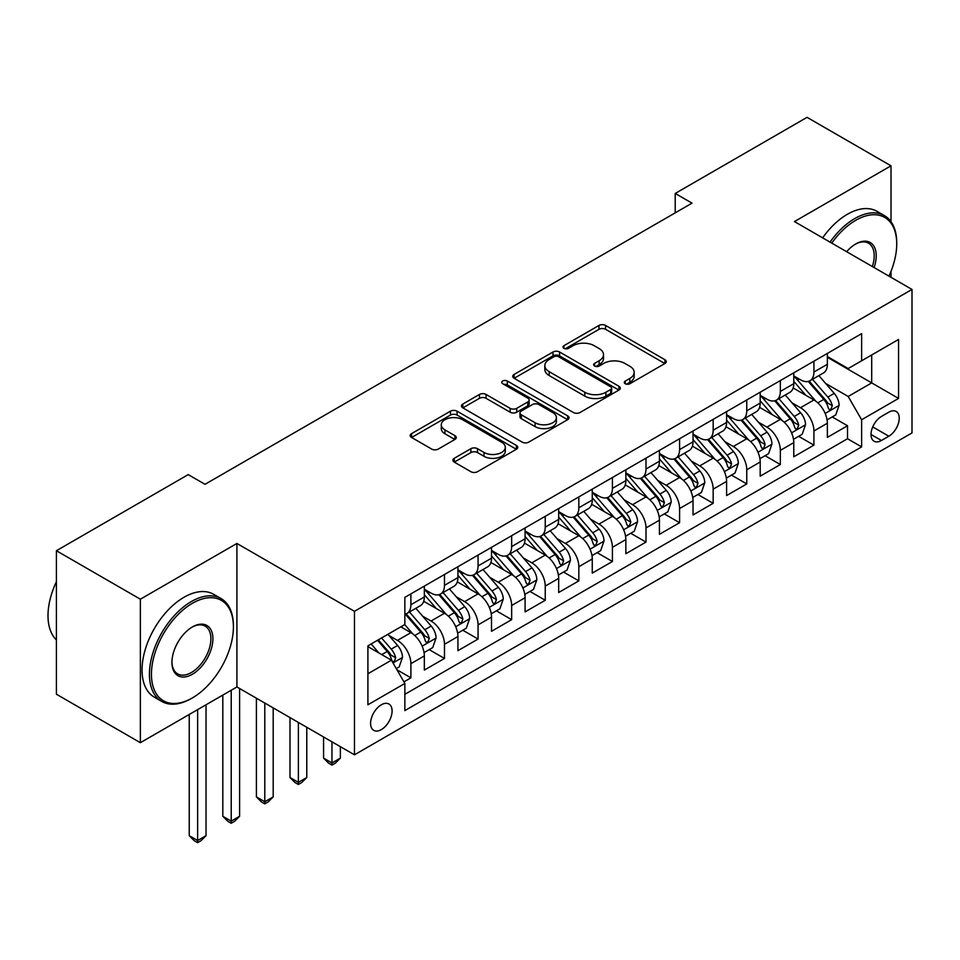 <?xml version="1.0" encoding="UTF-8"?>
<svg xmlns="http://www.w3.org/2000/svg" width="960" height="960" viewBox="0 0 960 960"><rect width="100%" height="100%" fill="white"/><g stroke="black" fill="none" stroke-linecap="round" stroke-linejoin="round"><path stroke-width="1.44" d="M625.272 383.736A3.264 1.884 0 0 0 629.88 383.736L664.908 363.504A4.668 2.688 0 0 0 666.276 361.608A4.668 2.688 0 0 0 664.908 359.7L605.568 325.44A4.668 2.688 0 0 0 598.98 325.44L563.952 345.66A3.264 1.884 0 0 0 562.992 346.992A3.264 1.884 0 0 0 563.952 348.324A3.264 1.884 0 0 0 568.572 348.324L573.096 345.708A14.916 8.616 0 0 1 594.204 345.708L599.148 348.564A14.916 8.616 0 0 1 603.516 354.66A14.916 8.616 0 0 1 599.148 360.744L594.612 363.36A3.264 1.884 0 0 0 593.652 364.692A3.264 1.884 0 0 0 594.612 366.024A3.264 1.884 0 0 0 599.232 366.024L603.756 363.408A14.916 8.616 0 0 1 624.852 363.408L629.808 366.264A14.916 8.616 0 0 1 634.176 372.36A14.916 8.616 0 0 1 629.808 378.444L625.272 381.06A3.264 1.884 0 0 0 624.312 382.392A3.264 1.884 0 0 0 625.272 383.736L625.272 381.06M381.336 729.6A15.204 8.772 120 0 0 391.272 716.208A15.204 8.772 120 0 0 388.944 704.028A15.204 8.772 120 0 0 381.336 704.784A15.204 8.772 120 0 0 371.412 718.176A15.204 8.772 120 0 0 373.74 730.356A15.204 8.772 120 0 0 381.336 729.6M454.26 458.292A4.668 2.688 0 0 0 452.892 460.2A4.668 2.688 0 0 0 454.26 462.096L470.904 471.708A4.668 2.688 0 0 0 477.492 471.708L516.396 449.256A4.668 2.688 0 0 0 517.764 447.348A4.668 2.688 0 0 0 516.396 445.44L457.056 411.18A4.668 2.688 0 0 0 450.468 411.18L411.564 433.644A4.668 2.688 0 0 0 410.196 435.552A4.668 2.688 0 0 0 411.564 437.448L431.676 449.064A4.668 2.688 0 0 0 438.264 449.064L454.908 439.452A4.668 2.688 0 0 0 456.276 437.544A4.668 2.688 0 0 0 454.908 435.648L444.936 429.888A12.468 7.2 0 0 1 441.288 424.8A12.468 7.2 0 0 1 448.992 418.14A12.468 7.2 0 0 1 462.576 419.7L501.648 442.26A12.468 7.2 0 0 1 505.296 447.348A12.468 7.2 0 0 1 497.592 453.996A12.468 7.2 0 0 1 484.008 452.436L477.492 448.68A4.668 2.688 0 0 0 470.904 448.68L454.26 458.292L454.26 462.096M236.916 543.456L140.364 599.196L56.4 550.728L56.4 694.224L140.364 742.692L236.916 686.952L354.468 754.812L354.468 611.316L236.916 543.456L236.916 686.952M891.012 221.688L891.012 165.816L794.448 221.568L912 289.44L354.468 611.316M891.012 165.816L807.048 117.348L675.216 193.452L675.216 212.844M56.4 550.728L188.22 474.612L205.02 484.308L692.016 203.148L675.216 193.452M573.432 412.512A4.668 2.688 0 0 0 580.02 412.512L618.924 390.06A4.668 2.688 0 0 0 620.292 388.152A4.668 2.688 0 0 0 618.924 386.256L559.584 351.996A4.668 2.688 0 0 0 552.984 351.996L514.092 374.448A4.668 2.688 0 0 0 512.724 376.356A4.668 2.688 0 0 0 514.092 378.264L573.432 412.512M504.024 384.432A3.264 1.884 0 0 1 507.336 384.9L507.336 381.012L567.66 415.848A4.668 2.688 0 0 1 569.028 417.756A4.668 2.688 0 0 1 567.66 419.652L528.756 442.116A4.668 2.688 0 0 1 522.168 442.116L462.828 407.856L462.828 404.052A4.668 2.688 0 0 0 461.46 405.948A4.668 2.688 0 0 0 462.828 407.856M462.828 404.052L479.472 394.44A4.668 2.688 0 0 1 486.072 394.44L510.132 408.336A4.668 2.688 0 0 0 516.732 408.336L527.772 401.952A4.668 2.688 0 0 0 529.14 400.056A4.668 2.688 0 0 0 527.772 398.148L502.716 383.688A3.264 1.884 0 0 1 501.756 382.356A3.264 1.884 0 0 1 503.772 380.604A3.264 1.884 0 0 1 507.336 381.012M403.932 681.852L410.892 677.832L396.96 669.78M389.028 635.544L397.464 640.404A18.996 10.968 60 0 1 410.892 663.672L424.332 655.92L424.332 670.08L444.48 658.44L429.204 649.62M422.616 616.152L431.052 621.012A18.996 10.968 60 0 1 444.48 644.292L457.92 636.528L457.92 650.688L478.068 639.048L462.792 630.228M456.204 596.76L464.64 601.632A18.996 10.968 60 0 1 478.068 624.9L491.508 617.136L491.508 631.296L511.656 619.656L496.368 610.836M489.792 577.368L498.216 582.24A18.996 10.968 60 0 1 511.656 605.508L525.084 597.744L525.084 611.904L545.244 600.264L529.956 591.444M523.368 557.976L531.804 562.848A18.996 10.968 60 0 1 545.244 586.116L558.672 578.352L558.672 592.512L578.832 580.884L563.544 572.052M556.956 538.584L565.392 543.456A18.996 10.968 60 0 1 578.832 566.724L592.26 558.972L592.26 573.12L612.408 561.492L597.132 552.66M590.544 519.192L598.98 524.064A18.996 10.968 60 0 1 612.408 547.332L625.848 539.58L625.848 553.728L645.996 542.1L630.72 533.28M624.132 499.8L632.568 504.672A18.996 10.968 60 0 1 645.996 527.94L659.436 520.188L659.436 534.336L679.584 522.708L664.308 513.888M657.72 480.408L666.156 485.28A18.996 10.968 60 0 1 679.584 508.548L693.024 500.796L693.024 514.956L713.172 503.316L697.884 494.496M691.308 461.028L699.732 465.888A18.996 10.968 60 0 1 713.172 489.156L726.6 481.404L726.6 495.564L746.76 483.924L731.472 475.104M724.884 441.636L733.32 446.496A18.996 10.968 60 0 1 746.76 469.776L760.188 462.012L760.188 476.172L780.348 464.532L765.06 455.712M758.472 422.244L766.908 427.116A18.996 10.968 60 0 1 780.348 450.384L793.776 442.62L793.776 456.78L813.924 445.14L813.924 430.992A18.996 10.968 -120 0 0 800.496 407.724L792.06 402.852M798.648 436.32L813.924 445.14M424.332 655.92A18.996 10.968 -120 0 0 410.892 632.652L400.824 626.832M457.92 636.528A18.996 10.968 -120 0 0 444.48 613.26L423.708 601.272M491.508 617.136A18.996 10.968 -120 0 0 478.068 593.868L457.296 581.88M525.084 597.744A18.996 10.968 -120 0 0 511.656 574.476L490.884 562.488M558.672 578.352A18.996 10.968 -120 0 0 545.244 555.084L524.472 543.096M592.26 558.972A18.996 10.968 -120 0 0 578.832 535.704L558.06 523.704M625.848 539.58A18.996 10.968 -120 0 0 612.408 516.312L591.648 504.312M659.436 520.188A18.996 10.968 -120 0 0 645.996 496.92L625.224 484.92M693.024 500.796A18.996 10.968 -120 0 0 679.584 477.528L658.812 465.54M726.6 481.404A18.996 10.968 -120 0 0 713.172 458.136L692.4 446.148M760.188 462.012A18.996 10.968 -120 0 0 746.76 438.744L725.988 426.756M793.776 442.62A18.996 10.968 -120 0 0 780.348 419.352L759.576 407.364M888.828 412.176L881.436 416.448A14.724 8.496 120 0 0 871.812 429.42A14.724 8.496 120 0 0 874.08 441.216A14.724 8.496 120 0 0 881.436 440.496L888.828 436.224A14.724 8.496 120 0 0 898.44 423.252A14.724 8.496 120 0 0 896.184 411.456A14.724 8.496 120 0 0 888.828 412.176M354.468 754.812L912 432.924L912 289.44M367.908 673.764L391.416 660.192L404.856 683.46L404.856 710.604L861.624 446.892L861.624 419.748L848.184 396.468L825.648 383.46M404.856 683.46L367.908 704.784L367.908 645.84L404.856 624.504L404.856 597.36L861.624 333.648L861.624 360.792L898.56 339.468L898.56 398.412L861.624 419.748M424.332 589.212L431.052 593.1A18.996 10.968 60 0 0 440.544 594.036L453.984 586.284A18.996 10.968 -120 0 0 457.92 577.584L457.92 566.724M457.92 569.82L464.64 573.708A18.996 10.968 60 0 0 474.132 574.644L487.572 566.892A18.996 10.968 -120 0 0 491.508 558.192L491.508 547.332M491.508 550.44L498.216 554.316A18.996 10.968 60 0 0 507.72 555.252L521.16 547.5A18.996 10.968 -120 0 0 525.084 538.8L525.084 527.94M525.084 531.048L531.804 534.924A18.996 10.968 60 0 0 541.308 535.86L554.736 528.108A18.996 10.968 -120 0 0 558.672 519.408L558.672 508.548M558.672 511.656L565.392 515.532A18.996 10.968 60 0 0 574.896 516.468L588.324 508.716A18.996 10.968 -120 0 0 592.26 500.016L592.26 489.156M592.26 492.264L598.98 496.14A18.996 10.968 60 0 0 608.472 497.076L621.912 489.324A18.996 10.968 -120 0 0 625.848 480.624L625.848 469.764M625.848 472.872L632.568 476.748A18.996 10.968 60 0 0 642.06 477.696L655.5 469.932A18.996 10.968 -120 0 0 659.436 461.232L659.436 450.384M659.436 453.48L666.156 457.356A18.996 10.968 60 0 0 675.648 458.304L689.088 450.54A18.996 10.968 -120 0 0 693.024 441.852L693.024 430.992M693.024 434.088L699.732 437.964A18.996 10.968 60 0 0 709.236 438.912L722.676 431.148A18.996 10.968 -120 0 0 726.6 422.46L726.6 411.6M726.6 414.696L733.32 418.572A18.996 10.968 60 0 0 742.824 419.52L756.252 411.768A18.996 10.968 -120 0 0 760.188 403.068L760.188 392.208M760.188 395.304L766.908 399.192A18.996 10.968 60 0 0 776.412 400.128L789.84 392.376A18.996 10.968 -120 0 0 793.776 383.676L793.776 372.816M404.856 694.32L847.512 438.744L847.512 425.748L827.364 437.388L827.364 423.228A18.996 10.968 -120 0 0 813.924 399.96L793.164 387.972M793.776 375.924L800.496 379.8A18.996 10.968 -120 0 0 809.988 380.736A18.996 10.968 -120 0 0 813.924 372.036L813.924 361.176M809.988 380.736L823.428 372.984A18.996 10.968 -120 0 0 827.364 364.284L827.364 353.424M410.892 593.868L410.892 604.728A18.996 10.968 60 0 1 406.956 613.428A18.996 10.968 60 0 1 404.856 614.196M406.956 613.428L420.396 605.664A18.996 10.968 -120 0 0 424.332 596.976L424.332 586.116M444.48 574.476L444.48 585.336A18.996 10.968 60 0 1 440.544 594.036M478.068 555.084L478.068 565.944A18.996 10.968 60 0 1 474.132 574.644M511.656 535.692L511.656 546.552A18.996 10.968 60 0 1 507.72 555.252M545.244 516.312L545.244 527.16A18.996 10.968 60 0 1 541.308 535.86M578.832 496.92L578.832 507.78A18.996 10.968 60 0 1 574.896 516.468M612.408 477.528L612.408 488.388A18.996 10.968 60 0 1 608.472 497.076M645.996 458.136L645.996 468.996A18.996 10.968 60 0 1 642.06 477.696M679.584 438.744L679.584 449.604A18.996 10.968 60 0 1 675.648 458.304M713.172 419.352L713.172 430.212A18.996 10.968 60 0 1 709.236 438.912M746.76 399.96L746.76 410.82A18.996 10.968 60 0 1 742.824 419.52M780.348 380.568L780.348 391.428A18.996 10.968 60 0 1 776.412 400.128M780.348 450.384L780.348 464.532M746.76 469.776L746.76 483.924M713.172 489.156L713.172 503.316M679.584 508.548L679.584 522.708M645.996 527.94L645.996 542.1M612.408 547.332L612.408 561.492M578.832 566.724L578.832 580.884M545.244 586.116L545.244 600.264M511.656 605.508L511.656 619.656M478.068 624.9L478.068 639.048M444.48 644.292L444.48 658.44M410.892 663.672L410.892 677.832M391.416 660.192L367.908 646.608M848.184 396.468L871.692 382.896L871.692 354.972L898.56 339.468M827.364 357.3L898.56 398.412M827.364 356.532L848.184 368.544L861.624 360.792M891.012 277.32L891.012 271.356M140.364 599.196L140.364 742.692M832.236 416.928L847.512 425.748M847.512 438.744L861.624 446.892M626.58 384.192L629.808 382.332A14.916 8.616 0 0 0 634.176 376.236L634.176 372.36M603.516 354.66L603.516 358.536A14.916 8.616 0 0 1 599.148 364.62L595.92 366.492M664.848 363.54L605.568 329.316A4.668 2.688 0 0 0 598.98 329.316L565.26 348.792M618.864 390.096L559.584 355.872A4.668 2.688 0 0 0 552.984 355.872L514.152 378.288M610.68 389.484A3.264 1.884 0 0 0 611.64 388.152A3.264 1.884 0 0 0 610.68 386.82L558.6 356.748A3.264 1.884 0 0 0 553.98 356.748L549.204 359.508A14.916 8.616 0 0 0 544.824 365.604A14.916 8.616 0 0 0 549.204 371.688L584.808 392.244A14.916 8.616 0 0 0 605.904 392.244L610.68 389.484L610.68 393.36A3.264 1.884 0 0 0 611.64 392.028L611.64 388.152M544.824 365.604L544.824 369.48A14.916 8.616 0 0 0 549.204 375.564L549.204 371.688M610.68 393.36L605.904 396.12A14.916 8.616 0 0 1 584.808 396.12L549.204 375.564M462.888 407.892L479.472 398.316L479.472 394.44M529.14 400.056L529.14 403.932A4.668 2.688 0 0 1 527.772 405.828L516.732 412.212A4.668 2.688 0 0 1 510.132 412.212L486.072 398.316A4.668 2.688 0 0 0 479.472 398.316M507.336 384.9L567.6 419.688M535.104 422.748A12.468 7.2 0 0 0 548.7 424.308A12.468 7.2 0 0 0 556.392 417.66A12.468 7.2 0 0 0 552.744 412.56L538.98 404.616A4.668 2.688 0 0 0 532.38 404.616L521.34 411A4.668 2.688 0 0 0 519.972 412.896A4.668 2.688 0 0 0 521.34 414.804L535.104 422.748L535.104 426.624A12.468 7.2 0 0 0 548.7 428.184A12.468 7.2 0 0 0 556.392 421.536L556.392 417.66M519.972 412.896L519.972 416.772A4.668 2.688 0 0 0 521.34 418.68L521.34 414.804M535.104 426.624L521.34 418.68M505.296 447.348L505.296 451.224A12.468 7.2 0 0 1 497.592 457.884A12.468 7.2 0 0 1 484.008 456.324L477.492 452.556A4.668 2.688 0 0 0 470.904 452.556L454.32 462.132M441.288 424.8L441.288 428.676A12.468 7.2 0 0 0 444.936 433.764L444.936 429.888M454.848 439.488L444.936 433.764M516.336 449.292L457.056 415.068A4.668 2.688 0 0 0 450.468 415.068L411.624 437.484M827.076 419.904L835.764 414.9L839.112 405.204A12.588 7.272 -120 0 0 834.216 393.384L818.868 375.612M815.796 401.196L797.592 380.124A36.336 20.976 -120 0 0 793.776 376.128M805.812 395.28L795.636 383.496A30.156 17.412 -120 0 0 793.776 381.468M808.284 381.42L823.8 399.396A12.588 7.272 60 0 1 828.288 408.06L829.212 409.548L830.904 409.32L832.32 405.732A12.588 7.272 -120 0 0 827.832 397.068L812.484 379.296M809.196 381.132L825.876 400.44A6.408 3.708 60 0 1 827.484 402.948L832.32 405.732M888.96 276.132A57.948 33.456 120 0 0 896.724 243.96A57.948 33.456 120 0 0 855.744 220.308A57.948 33.456 120 0 0 831.756 243.108M830.028 242.112A59.376 34.284 -60 0 1 854.736 218.568A59.376 34.284 -60 0 1 884.424 215.616A59.376 34.284 -60 0 1 896.724 242.796L896.724 243.96M846.636 251.7A28.968 16.728 -60 0 1 855.744 243.96L855.744 243.96A28.968 16.728 -60 0 1 874.092 267.552M822.636 237.84A59.376 34.284 -60 0 1 847.344 214.296A59.376 34.284 -60 0 1 877.032 211.356L884.424 215.616M872.328 266.532A27.552 15.9 120 0 0 868.512 243.18A27.552 15.9 120 0 0 855.228 244.272M191.412 698.484L192.42 697.896A57.948 33.456 120 0 0 233.4 626.928A57.948 33.456 120 0 0 192.42 603.276A57.948 33.456 120 0 0 151.44 674.244A57.948 33.456 120 0 0 192.42 697.896L191.412 698.484A59.376 34.284 -60 0 1 161.724 701.424A59.376 34.284 -60 0 1 152.628 653.844A59.376 34.284 -60 0 1 191.412 601.524A59.376 34.284 -60 0 1 221.1 598.584A59.376 34.284 -60 0 1 233.4 625.764L233.4 626.928M192.42 674.244A28.968 16.728 -60 0 1 171.936 662.412A28.968 16.728 -60 0 1 192.42 626.928L192.42 626.928A28.968 16.728 -60 0 1 212.904 638.76A28.968 16.728 -60 0 1 192.42 674.244M171.936 661.824A27.552 15.9 120 0 0 177.636 673.86A27.552 15.9 120 0 0 191.412 672.504A27.552 15.9 120 0 0 209.412 648.228A27.552 15.9 120 0 0 205.188 626.148A27.552 15.9 120 0 0 191.904 627.228M161.724 701.424L154.332 697.164A59.376 34.284 -60 0 1 145.236 649.584A59.376 34.284 -60 0 1 184.02 597.264A59.376 34.284 -60 0 1 213.708 594.324L221.1 598.584M56.4 639.924A59.376 34.284 -60 0 1 56.4 581.748M793.5 439.296L802.176 434.28L805.536 424.584A12.588 7.272 -120 0 0 800.628 412.776L785.28 395.004M782.208 420.588L764.016 399.516A36.336 20.976 -120 0 0 760.188 395.52M772.224 414.672L762.048 402.888A30.156 17.412 -120 0 0 760.188 400.86M774.696 400.812L790.212 418.776A12.588 7.272 60 0 1 794.7 427.452L795.624 428.94L797.316 428.7L798.732 425.124A12.588 7.272 -120 0 0 794.244 416.46L778.908 398.688M775.608 400.512L792.288 419.832A6.408 3.708 60 0 1 793.908 422.34L798.732 425.124M759.912 458.688L768.588 453.672L771.948 443.976A12.588 7.272 -120 0 0 767.04 432.156L751.692 414.396M748.62 439.968L730.428 418.908A36.336 20.976 -120 0 0 726.6 414.912M738.648 434.064L728.46 422.28A30.156 17.412 -120 0 0 726.6 420.252M741.108 420.204L756.636 438.168A12.588 7.272 60 0 1 761.124 446.844L762.036 448.332L763.74 448.092L765.144 444.516A12.588 7.272 -120 0 0 760.668 435.84L745.32 418.08M742.02 419.904L758.7 439.212A6.408 3.708 60 0 1 760.32 441.732L765.144 444.516M726.324 478.08L735 473.064L738.36 463.368A12.588 7.272 -120 0 0 733.452 451.548L718.116 433.788M715.032 459.36L696.84 438.288A36.336 20.976 -120 0 0 693.024 434.304M705.06 453.456L694.872 441.66A30.156 17.412 -120 0 0 693.024 439.644M707.52 439.596L723.048 457.56A12.588 7.272 60 0 1 727.536 466.236L728.448 467.724L730.152 467.484L731.568 463.908A12.588 7.272 -120 0 0 727.08 455.232L711.732 437.472M708.432 439.296L725.112 458.604A6.408 3.708 60 0 1 726.732 461.112L731.568 463.908M692.736 497.472L701.412 492.456L704.772 482.76A12.588 7.272 -120 0 0 699.876 470.94L684.528 453.18M681.456 478.752L663.252 457.68A36.336 20.976 -120 0 0 659.436 453.684M671.472 472.836L661.296 461.052A30.156 17.412 -120 0 0 659.436 459.024M673.944 458.988L689.46 476.952A12.588 7.272 60 0 1 693.948 485.628L694.86 487.116L696.564 486.876L697.98 483.3A12.588 7.272 -120 0 0 693.492 474.624L678.144 456.864M674.856 458.688L691.524 477.996A6.408 3.708 60 0 1 693.144 480.504L697.98 483.3M659.148 516.864L667.824 511.848L671.184 502.152A12.588 7.272 -120 0 0 666.288 490.332L650.94 472.572M647.868 498.144L629.664 477.072A36.336 20.976 -120 0 0 625.848 473.076M637.884 492.228L627.708 480.444A30.156 17.412 -120 0 0 625.848 478.416M640.356 478.368L655.872 496.344A12.588 7.272 60 0 1 660.36 505.02L661.272 506.508L662.976 506.268L664.392 502.692A12.588 7.272 -120 0 0 659.904 494.016L644.556 476.256M641.268 478.08L657.948 497.388A6.408 3.708 60 0 1 659.556 499.896L664.392 502.692M625.56 536.244L634.248 531.24L637.596 521.544A12.588 7.272 -120 0 0 632.7 509.724L617.352 491.952M614.28 517.536L596.076 496.464A36.336 20.976 -120 0 0 592.26 492.468M604.296 511.62L594.12 499.836A30.156 17.412 -120 0 0 592.26 497.808M606.768 497.76L622.284 515.736A12.588 7.272 60 0 1 626.772 524.4L627.696 525.9L629.388 525.66L630.804 522.084A12.588 7.272 -120 0 0 626.316 513.408L610.968 495.636M607.68 497.472L624.36 516.78A6.408 3.708 60 0 1 625.968 519.288L630.804 522.084M591.984 555.636L600.66 550.632L604.02 540.936A12.588 7.272 -120 0 0 599.112 529.116L583.764 511.344M580.692 536.928L562.5 515.856A36.336 20.976 -120 0 0 558.672 511.86M570.708 531.012L560.532 519.228A30.156 17.412 -120 0 0 558.672 517.2M573.18 517.152L588.696 535.128A12.588 7.272 60 0 1 593.184 543.792L594.108 545.292L595.8 545.052L597.216 541.464A12.588 7.272 -120 0 0 592.728 532.8L577.392 515.028M574.092 516.864L590.772 536.172A6.408 3.708 60 0 1 592.392 538.68L597.216 541.464M558.396 575.028L567.072 570.024L570.432 560.328A12.588 7.272 -120 0 0 565.524 548.508L550.176 530.736M547.104 556.32L528.912 535.248A36.336 20.976 -120 0 0 525.084 531.252M537.132 550.404L526.944 538.62A30.156 17.412 -120 0 0 525.084 536.592M539.592 536.544L555.12 554.52A12.588 7.272 60 0 1 559.608 563.184L560.52 564.684L562.224 564.444L563.628 560.856A12.588 7.272 -120 0 0 559.152 552.192L543.804 534.42M540.504 536.256L557.184 555.564A6.408 3.708 60 0 1 558.804 558.072L563.628 560.856M524.808 594.42L533.484 589.416L536.844 579.72A12.588 7.272 -120 0 0 531.936 567.9L516.6 550.128M513.516 575.712L495.324 554.64A36.336 20.976 -120 0 0 491.508 550.644M503.544 569.796L493.356 558.012A30.156 17.412 -120 0 0 491.508 555.984M506.004 555.936L521.532 573.912A12.588 7.272 60 0 1 526.02 582.576L526.932 584.076L528.636 583.836L530.052 580.248A12.588 7.272 -120 0 0 525.564 571.584L510.216 553.812M506.916 555.648L523.596 574.956A6.408 3.708 60 0 1 525.216 577.464L530.052 580.248M331.968 741.828L331.968 762.96L340.368 758.112L340.368 746.664M340.368 758.112L335.328 763.152L331.968 765.096L328.608 763.152L323.568 758.112L323.568 736.98M323.568 758.112L331.968 762.96L331.968 765.096M491.22 613.812L499.896 608.796L503.256 599.1A12.588 7.272 -120 0 0 498.36 587.292L483.012 569.52M479.94 595.104L461.736 574.032A36.336 20.976 -120 0 0 457.92 570.036M469.956 589.188L459.78 577.404A30.156 17.412 -120 0 0 457.92 575.376M472.428 575.328L487.944 593.292A12.588 7.272 60 0 1 492.432 601.968L493.344 603.456L495.048 603.216L496.464 599.64A12.588 7.272 -120 0 0 491.976 590.976L476.628 573.204M473.34 575.028L490.008 594.348A6.408 3.708 60 0 1 491.628 596.856L496.464 599.64M298.38 722.436L298.38 782.352L306.78 777.504L306.78 727.284M306.78 777.504L301.74 782.544L298.38 784.488L295.02 782.544L289.992 777.504L289.992 717.588M289.992 777.504L298.38 782.352L298.38 784.488M457.632 633.204L466.308 628.188L469.668 618.492A12.588 7.272 -120 0 0 464.772 606.672L449.424 588.912M446.352 614.484L428.148 593.424A36.336 20.976 -120 0 0 424.332 589.428M436.368 608.58L426.192 596.796A30.156 17.412 -120 0 0 424.332 594.768M438.84 594.72L454.356 612.684A12.588 7.272 60 0 1 458.844 621.36L459.756 622.848L461.46 622.608L462.876 619.032A12.588 7.272 -120 0 0 458.388 610.356L443.04 592.596M439.752 594.42L456.432 613.74A6.408 3.708 60 0 1 458.04 616.248L462.876 619.032M264.792 703.044L264.792 801.744L273.192 796.896L273.192 707.892M273.192 796.896L268.152 801.936L264.792 803.88L261.444 801.936L256.404 796.896L256.404 698.196M256.404 796.896L264.792 801.744L264.792 803.88M424.044 652.596L432.732 647.58L436.08 637.884A12.588 7.272 -120 0 0 431.184 626.064L415.836 608.304M412.764 633.876L404.724 624.576M402.78 627.972L401.472 626.46M405.252 614.112L420.768 632.076A12.588 7.272 60 0 1 425.256 640.752L426.18 642.24L427.872 642L429.288 638.424A12.588 7.272 -120 0 0 424.8 629.748L409.452 611.988M406.164 613.812L422.844 633.12A6.408 3.708 60 0 1 424.452 635.628L429.288 638.424M231.216 690.24L231.216 821.136L239.604 816.288L239.604 688.5M239.604 816.288L234.576 821.328L231.216 823.272L227.856 821.328L222.816 816.288L222.816 695.088M222.816 816.288L231.216 821.136L231.216 823.272M396.288 668.616L399.144 666.972L402.504 657.276A12.588 7.272 -120 0 0 397.596 645.456L387.936 634.272M378.924 652.968L371.148 643.968M369.192 647.352L367.908 645.864M377.52 640.284L387.18 651.468A12.588 7.272 60 0 1 391.668 660.144L392.592 661.632L394.284 661.392L395.7 657.816A12.588 7.272 -120 0 0 391.212 649.14L381.552 637.956M378.3 639.84L389.256 652.512A6.408 3.708 60 0 1 390.876 655.02L395.7 657.816M197.628 709.632L197.628 840.528L206.028 835.68L206.028 704.784M206.028 835.68L200.988 840.72L197.628 842.652L194.268 840.72L189.228 835.68L189.228 714.48M189.228 835.68L197.628 840.528L197.628 842.652M397.464 640.404L410.892 632.652M431.052 621.012L444.48 613.26M464.64 601.632L478.068 593.868M498.216 582.24L511.656 574.476M531.804 562.848L545.244 555.084M565.392 543.456L578.832 535.704M598.98 524.064L612.408 516.312M632.568 504.672L645.996 496.92M666.156 485.28L679.584 477.528M699.732 465.888L713.172 458.136M733.32 446.496L746.76 438.744M766.908 427.116L780.348 419.352M800.496 407.724L813.924 399.96M813.924 372.036L827.364 364.284M410.892 604.728L424.332 596.976M444.48 585.336L457.92 577.584M478.068 565.944L491.508 558.192M511.656 546.552L525.084 538.8M545.244 527.16L558.672 519.408M578.832 507.78L592.26 500.016M612.408 488.388L625.848 480.624M645.996 468.996L659.436 461.232M679.584 449.604L693.024 441.852M713.172 430.212L726.6 422.46M746.76 410.82L760.188 403.068M780.348 391.428L793.776 383.676M813.924 430.992L827.364 423.228M872.724 426.924L888.828 436.224M871.02 434.484L881.436 440.496M629.808 382.332L629.808 378.444M594.612 366.024L594.612 363.36M599.148 364.62L599.148 360.744M563.952 348.324L563.952 345.66M598.98 329.316L598.98 325.44M605.568 329.316L605.568 325.44M664.908 363.504L664.908 359.7M514.092 378.264L514.092 374.448M552.984 355.872L552.984 351.996M559.584 355.872L559.584 351.996M618.924 390.06L618.924 386.256M584.808 396.12L584.808 392.244M605.904 396.12L605.904 392.244M486.072 398.316L486.072 394.44M510.132 412.212L510.132 408.336M516.732 412.212L516.732 408.336M527.772 405.828L527.772 401.952M567.66 419.652L567.66 415.848M470.904 452.556L470.904 448.68M477.492 452.556L477.492 448.68M484.008 456.324L484.008 452.436M454.908 439.452L454.908 435.648M411.564 437.448L411.564 433.644M450.468 415.068L450.468 411.18M457.056 415.068L457.056 411.18M516.396 449.256L516.396 445.44M825.156 413.448L839.04 405.444M797.592 380.124L799.332 379.128M827.832 397.068L834.216 393.384M817.8 402.852L823.8 399.396M791.58 432.84L805.452 424.836M764.016 399.516L765.744 398.508M794.244 416.46L800.628 412.776M784.212 422.244L790.212 418.776M757.992 452.232L771.864 444.228M730.428 418.908L732.156 417.9M760.668 435.84L767.04 432.156M750.624 441.636L756.636 438.168M724.404 471.624L738.276 463.608M696.84 438.288L698.568 437.292M727.08 455.232L733.452 451.548M717.048 461.028L723.048 457.56M690.816 491.016L704.688 483M663.252 457.68L664.98 456.684M693.492 474.624L699.876 470.94M683.46 480.42L689.46 476.952M657.228 510.408L671.1 502.392M629.664 477.072L631.392 476.076M659.904 494.016L666.288 490.332M649.872 499.812L655.872 496.344M623.64 529.8L637.524 521.784M596.076 496.464L597.816 495.468M626.316 513.408L632.7 509.724M616.284 519.204L622.284 515.736M590.064 549.18L603.936 541.176M562.5 515.856L564.228 514.86M592.728 532.8L599.112 529.116M582.696 538.596L588.696 535.128M556.476 568.572L570.348 560.568M528.912 535.248L530.64 534.252M559.152 552.192L565.524 548.508M549.108 557.988L555.12 554.52M522.888 587.964L536.76 579.96M495.324 554.64L497.052 553.644M525.564 571.584L531.936 567.9M515.532 577.368L521.532 573.912M489.3 607.356L503.172 599.352M461.736 574.032L463.464 573.024M491.976 590.976L498.36 587.292M481.944 596.76L487.944 593.292M455.712 626.748L469.584 618.744M428.148 593.424L429.876 592.416M458.388 610.356L464.772 606.672M448.356 616.152L454.356 612.684M422.124 646.14L436.008 638.124M424.8 629.748L431.184 626.064M414.768 635.544L420.768 632.076M393.012 662.952L402.42 657.516M391.212 649.14L397.596 645.456M381.756 654.612L387.18 651.468"/></g></svg>
